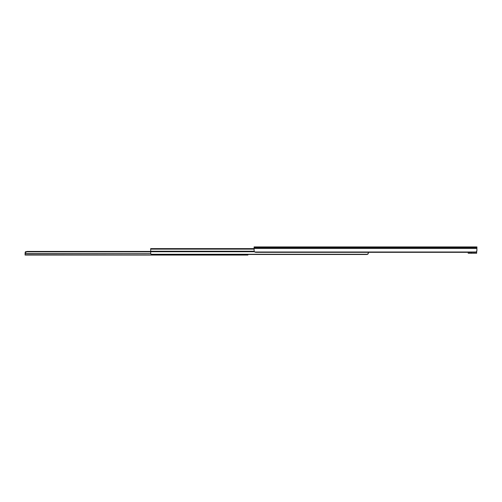 <?xml version="1.0" encoding="UTF-8"?>
<svg xmlns="http://www.w3.org/2000/svg" width="502" height="502" viewBox="0 0 502 502"><rect width="100%" height="100%" fill="white"/><g stroke="black" fill="none" stroke-linecap="round" stroke-linejoin="round"><path stroke-width="0.75" d="M254.1 246.928L254.137 251.082L254.784 252.01L476.216 252.01L476.9 250.661L476.517 251.778L475.017 252.318L255.982 252.318L476.216 252.01A1.882 1.33 0 0 1 475.017 252.318L255.982 252.318A1.882 1.33 0 0 1 254.784 252.01L254.137 251.082L254.1 247.662L476.9 247.662L476.9 246.928L254.106 246.928L254.1 247.662L476.9 247.662L476.9 248.484L254.1 248.484L476.9 248.484L476.9 250.661L476.9 246.928L254.106 246.928M476.9 249.193L476.862 251.082M476.649 253.253L468.19 253.253L468.19 252.318L468.19 253.253L471.014 253.253L471.014 252.318L471.014 253.253L471.246 252.318L471.246 253.253L476.649 253.253L476.649 251.615L476.649 253.253M476.335 251.935L476.335 253.253L476.335 251.935M469.452 252.318L469.452 253.253L469.452 252.318M150.682 248.622L150.682 253.472L151.096 254.269L367.646 254.269L368.468 252.726L368.016 254.018L366.592 254.495L151.937 254.495L367.646 254.269L368.468 252.726L367.646 254.269A1.882 1.33 0 0 1 366.592 254.495L151.937 254.495A1.255 0.885 0 0 1 151.096 254.269L150.682 253.472L150.682 248.936L254.1 248.936L150.682 248.622L254.1 248.622L150.682 248.622M254.1 249.117L150.682 249.117L254.1 249.117M254.175 251.232L150.682 251.232L254.175 251.232M254.439 251.728L150.682 251.728L254.439 251.728M366.868 254.483A1.882 1.33 0 0 0 367.646 254.269M247.9 254.978L247.9 254.495L247.9 254.978L25.1 254.978L247.9 254.978M25.1 253.428L25.426 251.803L25.1 255.072L247.9 255.072L25.1 255.072L25.113 254.276M26.982 251.439L26.982 251.841L150.682 251.841L26.982 251.841L25.633 252.324L25.194 253.635L150.694 253.635L25.169 253.843L25.633 252.324L26.982 251.841L26.982 251.439L150.682 251.439L25.727 251.653M25.163 252.424L25.426 251.803L25.163 252.424M25.1 253.127L25.1 254.489"/></g></svg>
